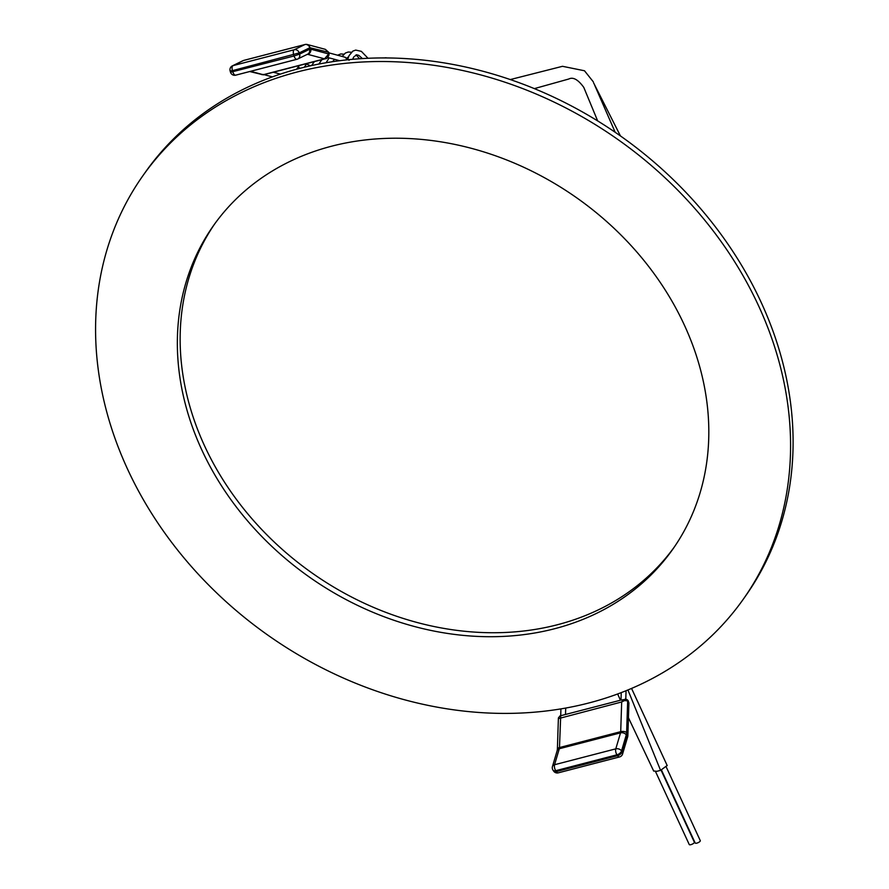 <?xml version="1.0" encoding="UTF-8"?>
<svg xmlns="http://www.w3.org/2000/svg" width="889" height="889" viewBox="0 0 889 889"><rect width="100%" height="100%" fill="white"/><g stroke="black" fill="none" stroke-linecap="round" stroke-linejoin="round"><path stroke-width="1.33" d="M667.161 765.496L660.56 770.363L656.849 771.33L653.648 770.974M666.394 767.318L700.288 840.65A2.811 0.911 155.2 0 1 698.121 842.661A2.811 0.911 155.2 0 1 695.187 843.005L661.494 770.096M661.094 770.218L694.353 842.194A2.811 0.911 155.2 0 1 692.175 844.194A2.811 0.911 155.2 0 1 689.253 844.55L655.537 771.585M384.159 57.918A332.786 274.834 35.1 0 1 386.115 57.752L386.193 57.929M743.515 598.897L746.038 595.308A367.357 303.393 -144.9 0 0 761.028 302.071A367.357 303.393 -144.9 0 0 461.847 66.208A367.357 303.393 -144.9 0 0 145.185 172.477L142.662 176.055A367.357 303.393 -144.9 0 0 268.489 635.591A367.357 303.393 -144.9 0 0 743.515 598.897A367.357 303.393 -144.9 0 0 758.506 305.66A367.357 303.393 -144.9 0 0 459.324 69.798A367.357 303.393 -144.9 0 0 142.662 176.055M684.286 324.907A280.924 232.007 -144.9 0 0 455.501 144.551A280.924 232.007 -144.9 0 0 213.349 225.806A280.924 232.007 -144.9 0 0 309.572 577.205A280.924 232.007 -144.9 0 0 672.829 549.158A280.924 232.007 -144.9 0 0 684.286 324.907M214.76 223.817A280.924 232.007 -144.9 0 0 312.372 573.227A280.924 232.007 -144.9 0 0 674.218 547.146M627.767 736.103A4.323 2.067 -178.1 0 0 627.856 735.725L628.923 702.866L627.567 700.854L624.545 700.576L621.678 701.966L623.411 699.687L625.778 699.443M621.244 692.664L621 700.099L623.411 699.687A2.156 0.822 59.7 0 1 624.545 700.576M560.692 716.178L559.481 747.549A4.323 2.067 -178.1 0 0 557.381 749.238L558.403 717.923L560.014 715.901L621 700.076M553.625 771.074L553.014 770.163A4.323 2.334 -34 0 0 555.725 770.696L556.336 771.596A4.323 2 75.5 0 0 557.081 772.452A4.323 2 75.5 0 0 558.292 772.841A4.323 4.323 0 0 1 553.625 771.074A4.323 2.334 -34 0 0 556.336 771.596L617.566 755.717A4.323 2 75.5 0 0 618.311 756.572A4.323 2 75.5 0 0 619.522 756.95A4.323 4.323 0 0 0 622.578 754.005L627.678 736.814A4.323 3.045 -163.5 0 0 627.245 734.625L628.334 701.477A2.156 1.611 129.6 0 0 627.845 700.299L627.19 699.743A2.156 1.611 129.6 0 1 627.667 700.932L626.634 732.536A4.323 2.067 -178.1 0 0 620.711 731.669L621.678 701.966L558.792 718.534M622.578 754.005A4.323 3.045 -163.5 0 0 622.144 751.805L627.245 734.625A4.323 2.067 -178.1 0 1 627.856 735.725A4.323 4.323 0 0 1 627.678 736.814M626.278 734.914A4.323 3.045 -163.5 0 0 620.533 732.858L559.303 748.738A4.323 2 -104.5 0 0 559.481 747.549L620.711 731.669A4.323 2 -104.5 0 1 620.533 732.858L615.788 748.849A4.323 2 75.5 0 0 616.955 754.805L555.725 770.696A4.323 2 75.5 0 1 554.558 764.729A4.323 3.045 -163.5 0 0 552.458 766.518L557.203 750.527A4.323 3.045 16.5 0 1 559.303 748.738L554.558 764.729L615.788 748.849A4.323 3.045 16.5 0 1 621.533 750.905L622.144 751.805A4.323 2.334 -34 0 1 617.566 755.717L616.955 754.805A4.323 2.334 -34 0 0 621.533 750.905L626.278 734.914A8.646 3.989 75.5 0 0 626.634 732.536M625.178 699.043L626.978 699.587A2.156 1.611 124.4 0 1 626.978 699.599A2.156 1.611 124.4 0 1 627.567 700.854M261.499 74.576L263.344 74.454M249.731 71.531L263.333 74.843L325.507 58.718L324.507 58.83L328.73 53.985A2.156 0.578 -6.3 0 1 329.03 54.229L329.03 54.229A2.156 0.578 -6.3 0 1 328.841 54.496M300.293 68.231A2.378 1.722 -151.6 0 0 298.382 67.708A2.378 1.722 -151.6 0 0 297.115 68.464L299.449 65.475M250.587 71.309L263.277 74.709L324.507 58.83L307.738 54.34A4.323 3.712 -75 0 0 310.894 49.206L328.73 53.985L328.574 52.784L344.899 57.174A2.378 2.045 105 0 1 346.277 59.919M328.574 52.784L325.363 49.351L307.261 44.506A4.323 3.712 -75 0 0 305.827 44.45M328.463 52.251L309.85 47.717A4.323 3.812 -116 0 0 304.883 44.561L243.653 60.441A4.323 3.812 -116 0 0 243.019 60.674A4.323 4.323 0 0 1 243.83 60.374A4.323 2 -104.5 0 1 244.008 60.352M296.77 59.319L235.907 75.098A4.323 2 -104.5 0 1 235.729 75.165L296.959 59.285A4.323 2 -104.5 0 0 297.137 59.219A4.323 3.812 -116 0 0 299.582 54.14L299.204 52.907L232.451 70.642A4.323 2 -104.5 0 1 232.129 69.175A4.323 2 -104.5 0 1 233.007 65.63L243.653 60.441A4.323 2 -104.5 0 1 243.83 60.374L305.06 44.494A4.323 4.323 0 0 1 307.261 44.506A4.323 3.712 -75 0 1 309.85 47.717L299.204 52.907A4.323 3.812 -116 0 0 294.237 49.751L304.883 44.561A4.323 2 -104.5 0 1 305.06 44.494A4.323 2 -104.5 0 1 305.383 44.472M310.894 49.206A8.646 3.989 75.5 0 0 309.494 49.317L299.582 54.14L294.048 55.985L293.67 54.751A4.323 2 -104.5 0 1 293.348 53.296A4.323 2 -104.5 0 1 294.237 49.751L233.007 65.63A4.323 3.812 -116 0 0 232.373 65.864L243.019 60.674M309.494 49.317A4.323 3.812 64 0 1 307.672 54.162L297.771 58.985A4.323 4.323 0 0 1 296.959 59.285A4.323 2 -104.5 0 1 294.048 55.985L230.518 72.253A4.323 4.323 0 0 0 235.729 75.165A4.323 2 -104.5 0 1 232.829 71.876L232.451 70.642L230.14 71.009A4.323 4.323 0 0 1 232.373 65.864M328.763 54.462A2.156 0.578 1.5 0 1 329.052 54.762L328.852 52.951M328.73 52.351L325.363 49.351M627.945 689.986L660.56 770.363M594.752 85.366L615.188 132.294M627.467 700.088A2.156 1.611 129.6 0 1 627.845 700.299L628.923 702.866M307.383 54.307A4.323 2 75.5 0 1 307.738 54.34L306.816 54.573M667.217 765.607L631.568 688.464M653.715 771.119L628.445 717.745M620.444 700.221L617.655 694.009M534.345 88.622L568.76 79.021C573.083 76.776 578.083 79.566 583.773 87.366L597.675 120.926M593.552 82.777L620.433 135.928M593.319 81.844L584.484 70.764L562.504 66.308L510.286 79.566M565.504 714.478L565.704 708.1M560.703 715.723L560.926 708.933M626.056 690.764L625.789 699.087M619.522 756.95L558.292 772.841M552.458 766.518A4.323 4.323 0 0 0 553.014 770.163M557.203 750.527L557.381 749.238M344.899 57.174L349.099 60.274M327.763 57.507L339.665 60.696M280.346 74.098L273.39 72.242M272.356 76.876L264.055 74.654M296.737 69.175L297.115 68.464M304.227 67.253L306.916 63.541M311.583 65.542L314.384 61.608M318.873 64.041L321.851 59.663M326.107 62.719L329.152 57.885M333.308 61.574L334.231 59.241M337.553 55.207L340.787 53.951L343.91 54.185M342.154 56.44L345.365 53.04L348.255 52.018L351.377 52.24M347.91 58.918L349.01 55.696L352.844 51.106L355.722 50.084L361.367 51.362L368.013 58.263M362.401 58.563L358.812 55.374L356.622 54.774L353.633 57.085L352.733 59.285M353.755 59.185L353 58.485M348.555 56.796L346.799 58.052M333.619 60.674L331.986 61.774M310.417 65.808L306.083 63.752M328.963 58.052L327.43 57.785M359.567 58.741L356.067 54.851M230.518 72.253L230.14 71.009M325.507 58.718C326.719 58.841 327.897 57.529 329.052 54.762"/></g></svg>
